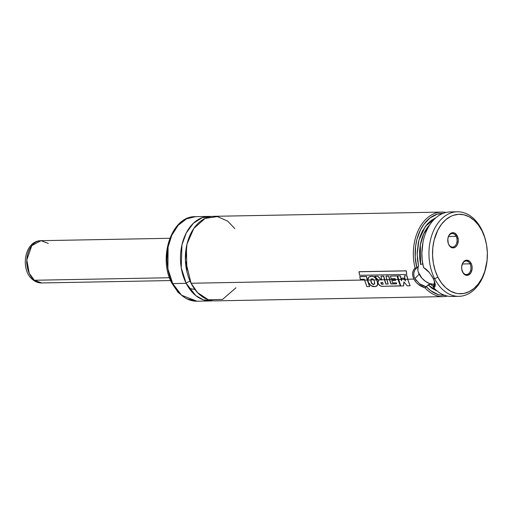 <?xml version="1.0" encoding="UTF-8"?>
<svg xmlns="http://www.w3.org/2000/svg" width="513" height="513" viewBox="0 0 513 513"><rect width="100%" height="100%" fill="white"/><g stroke="black" fill="none" stroke-linecap="round" stroke-linejoin="round"><path stroke-width="0.77" d="M234.826 228.618L227.689 221.129L217.409 216.589L205.072 218.423L193.824 228.413L187.014 244.041L185.411 260.264L191.086 283.253L197.595 292.654L208.329 299.772L222.616 299.387L235.929 287.799M456.16 236.358L448.509 236.499L456.16 236.358A6.765 4.668 88.9 0 0 451.62 233.614A6.765 4.668 88.9 0 0 447.945 238.212A6.765 4.668 -91.1 0 1 452.28 233.537A6.765 4.668 -91.1 0 1 456.16 236.358L457.237 235.852L456.16 236.358A6.765 4.668 -91.1 0 1 456.602 243.348A6.765 4.668 -91.1 0 1 452.53 247.061A6.765 4.668 -91.1 0 1 448.651 244.246A6.765 4.668 -91.1 0 1 448.029 242.553A6.765 4.668 88.9 0 0 448.651 244.246L448.798 244.727A7.612 5.252 -91.1 0 1 448.054 242.687A7.612 5.252 -91.1 0 1 447.971 238.077A7.612 5.252 -91.1 0 1 452.088 232.78A7.612 5.252 -91.1 0 1 457.237 235.852L454.794 233.165L452.767 232.684L450.78 233.357L448.516 236.275L447.823 239.058L448.266 243.438L449.484 245.849L451.241 247.413L454.287 247.696L456.14 246.471L457.519 244.303L458.263 240.033L457.237 235.852A7.612 5.252 -91.1 0 1 456.14 246.471A7.612 5.252 -91.1 0 1 448.798 244.727L448.651 244.246A6.765 4.668 88.9 0 0 455.178 245.798A6.765 4.668 88.9 0 0 456.16 236.358M461.822 265.689A6.765 4.668 -91.1 0 1 466.157 261.008A6.765 4.668 -91.1 0 1 470.036 263.829L462.386 263.971L470.036 263.829A6.765 4.668 88.9 0 0 465.503 261.091A6.765 4.668 88.9 0 0 461.822 265.683M462.527 271.717A6.765 4.668 -91.1 0 1 461.905 270.024A6.765 4.668 88.9 0 0 462.527 271.717L462.675 272.198A7.612 5.252 -91.1 0 1 461.937 270.159A7.612 5.252 -91.1 0 1 461.847 265.554A7.612 5.252 -91.1 0 1 465.964 260.258A7.612 5.252 -91.1 0 1 471.12 263.323L470.036 263.829L471.12 263.323L469.6 261.297L466.644 260.155L464.656 260.835L463.008 262.566L461.7 266.529L461.803 269.498L463.361 273.32L465.118 274.885L468.164 275.173L470.78 272.961L472.088 268.998L471.992 266.029L471.12 263.323A7.612 5.252 -91.1 0 1 470.017 273.942A7.612 5.252 -91.1 0 1 462.675 272.198L462.527 271.717A6.765 4.668 88.9 0 0 469.062 273.269A6.765 4.668 88.9 0 0 470.036 263.829A6.765 4.668 -91.1 0 1 470.479 270.826A6.765 4.668 -91.1 0 1 466.407 274.538A6.765 4.668 -91.1 0 1 462.527 271.717M422.674 263.849L420.391 264.477L422.674 263.849M418.563 266.016L416.845 267.824L418.563 266.016L417.178 254.358L418.935 240.142L425.38 226.336L436.012 217.692L431.273 220.366L427.367 223.912L422.481 230.972L420.019 236.628L418.294 242.829L417.184 252.749L417.467 259.463L418.563 266.016M418.557 266.023A12.684 7.528 -136.4 0 0 419.159 274.16L414.934 278.597C412.933 275.045 413.715 270.191 416.601 268.036L416.845 267.824A41.008 28.292 -91.1 0 1 443.206 213.325L437.108 214.242L430.035 217.942L423.924 224.232L420.596 229.651L416.986 239.186L415.62 246.189L415.229 257.103L416.845 267.824L415.049 268.049L416.601 268.036L414.889 269.992L413.946 272.589M457.333 211.786A42.278 29.17 -91.1 0 1 481.579 229.407A42.278 29.17 -91.1 0 1 485.773 241.136A42.278 29.17 88.9 0 0 485.676 240.751A42.278 29.17 88.9 0 0 481.579 229.407L482.008 230.85A39.745 27.42 -91.1 0 1 485.862 241.514A39.745 27.42 -91.1 0 1 486.311 265.567A39.745 27.42 -91.1 0 1 464.816 293.231A39.745 27.42 -91.1 0 1 437.903 277.2L434.665 278.713A42.278 29.17 -91.1 0 1 431.895 235.005A42.278 29.17 -91.1 0 1 457.333 211.786L450.292 211.92A42.278 29.17 88.9 0 0 423.52 267.478L424.27 267.914M486.234 265.946A42.278 29.17 -91.1 0 1 458.911 296.334A42.278 29.17 -91.1 0 1 434.665 278.713A42.278 29.17 88.9 0 0 463.29 295.77A42.278 29.17 88.9 0 0 486.157 266.337L486.311 265.567M429.471 272.659L423.52 267.478L426.438 269.511L429.15 272.268L433.44 278.739L434.665 278.713L433.44 278.739L435.319 284.503L435.043 286.562L433.87 287.966A42.278 29.17 88.9 0 0 451.87 296.463L458.911 296.334M446.021 212.459A42.278 29.17 88.9 0 0 415.049 268.049A42.278 29.17 -91.1 0 1 441.725 212.081A42.278 29.17 -91.1 0 1 446.021 212.459M413.856 279.104L407.758 279.213L413.856 279.104L412.779 275.994L412.67 272.948L413.452 270.204L415.049 268.049C412.285 270.864 411.888 274.545 413.856 279.104C416.357 283.394 420.089 286.318 425.059 287.864L418.512 284.503L415.812 282.009L413.856 279.104M405.058 279.264L404.513 279.277L405.058 279.264M401.692 279.329L401.192 279.335L401.692 279.329M398.409 279.386L398.082 279.393L398.409 279.386M395.279 279.45L389.566 279.553L395.279 279.45M386.744 279.604L384.526 279.649L386.744 279.604M381.704 279.7L381.114 279.713L381.704 279.7M377.786 279.771L376.625 279.797L377.786 279.771M373.746 279.848L370.841 279.906L373.746 279.848M367.834 279.957L367.346 279.97L367.834 279.957M441.725 212.081L213.761 216.326A42.278 29.17 88.9 0 0 188.322 239.539A42.278 29.17 88.9 0 0 191.086 283.253L364.538 280.021L191.086 283.253A42.278 29.17 88.9 0 0 215.332 300.868L443.303 296.623A42.278 29.17 -91.1 0 1 425.059 287.864A42.278 29.17 88.9 0 0 447.58 296.084A42.278 29.17 -91.1 0 1 443.303 296.623M190.515 281.323A3.379 1.404 -26.8 0 0 186.193 283.343L181.256 267.837L181.923 244.983L186.219 233.03L193.311 223.335L202.186 217.672L211.311 216.518A42.278 29.17 -91.1 0 0 208.862 216.415L195.402 216.666A42.278 29.17 88.9 0 0 169.963 239.885A42.278 29.17 88.9 0 0 172.727 283.593A42.278 29.17 88.9 0 0 196.973 301.214L181.531 295.193L172.727 283.593A2.539 1.052 153.2 0 1 171.868 283.253A2.539 1.052 153.2 0 1 172.124 282.349M186.411 246.849L186.867 271.39M171.868 283.253A2.539 1.052 -26.8 0 0 172.727 283.593L186.193 283.343L172.727 283.593L167.905 268.754L168.097 246.933L171.797 235.236L178.191 225.297L186.508 218.865L195.402 216.666C171.547 215.896 157.748 257.744 171.874 283.259L178.126 292.397L186.091 298.579L196.973 301.214L210.439 300.958A42.278 29.17 -91.1 0 1 186.193 283.343A42.278 29.17 -91.1 0 1 183.423 239.629A42.278 29.17 -91.1 0 1 208.862 216.415M190.182 281.348A3.379 1.404 153.2 0 0 186.193 283.343L195.812 295.623L203.514 299.887L212.882 300.765A42.278 29.17 -91.1 0 1 210.439 300.958M189.194 288.409L194.934 289.492M482.008 230.85L484.766 237.596L486.568 244.97L487.35 252.691L487.081 260.463L484.734 271.569L481.964 278.193L478.347 283.881L474.025 288.421L469.158 291.647L463.944 293.423L458.571 293.68L455.897 293.237L450.683 291.23L445.823 287.793L441.513 283.054L437.903 277.2L435.146 270.46L433.344 263.086L432.562 255.359L432.831 247.587L434.145 240.058L437.948 229.862L441.565 224.168L445.887 219.628L450.754 216.409L453.332 215.332L458.648 214.312L464.015 214.812L469.228 216.819L474.089 220.263L478.405 225.002L482.008 230.85L481.579 229.407A42.278 29.17 88.9 0 0 440.776 219.718A42.278 29.17 88.9 0 0 434.665 278.713L437.903 277.2A39.745 27.42 -91.1 0 1 443.649 221.744A39.745 27.42 -91.1 0 1 482.008 230.85M167.757 248.722L166.956 260.309M167.219 264.195L168.514 271.781M444.739 295.321A41.008 28.292 -91.1 0 1 426.38 286.709L425.059 287.864L426.066 286.773L419.596 283.779M445.322 295.283L440.282 295.02L437.794 294.398L430.657 290.659L426.38 286.709L428.099 284.901L432.093 288.415L437.377 291.23L428.099 284.901L430.676 284.208L433.472 286.626A36.359 25.086 88.9 0 1 430.676 284.208L428.611 284.535L426.066 286.78C423.623 286.055 421.462 285.048 419.589 283.772L414.934 278.597L419.159 274.16A12.684 7.528 -136.4 0 0 435.024 284.112M430.074 224.431L423.725 233.838L420.333 244.9L420.641 264.349A36.359 25.086 88.9 0 1 430.074 224.431M431.927 284.375L430.676 284.208L431.927 284.375M434.145 284.401L433.087 284.439L434.145 284.401M434.832 285.196L433.305 286.799L434.832 285.196M422.981 242.258L421.866 253.018L422.237 260.29L423.494 267.369M423.045 241.918L422.969 242.303A41.008 28.292 88.9 0 0 423.43 267.119L423.52 267.478A42.278 29.17 -91.1 0 1 423.045 241.918A42.278 29.17 -91.1 0 1 453.819 212.164M434.601 281.406L433.293 286.863L433.87 287.966L433.293 286.863L434.248 286.183M455.384 296.091A42.278 29.17 -91.1 0 1 433.87 287.966L435.248 283.875M434.614 281.445L435.03 283.766L434.633 285.651M416.293 280.694L414.934 278.597M435.236 284.061L433.543 284.292L429.631 283.574L425.527 281.393L421.846 278.091L418.319 272.147L417.864 270.204L418.166 266.824M434.697 281.688L432.061 276.295M401.57 280.675L400.416 275.847L397.748 275.898L400.416 275.847L401.57 280.675M405.616 280.829L403.725 278.091L401.974 278.123L403.725 278.091L405.616 280.829M408.803 282.592L407.758 279.213L408.803 282.592M403.641 285.799L403.949 281.836L403.564 285.921L400.781 285.978L403.564 285.921L403.866 281.945L407.303 285.856L410.002 285.805L407.303 285.856L403.866 281.945L403.641 285.799M400.32 275.936L397.646 275.981L398.434 279.489L401.102 279.438L400.416 275.847L397.646 275.981L400.781 285.978L398.434 279.489L401.102 279.438L400.32 275.936M403.628 278.187L401.878 278.219L401.679 279.425L404.417 279.373L403.725 278.091L401.974 278.123L401.48 280.778L401.102 279.438L401.48 280.778L401.679 279.425L404.417 279.373L403.628 278.187M406.88 275.789L404.308 275.84L405.084 279.361L407.662 279.316L406.976 275.705L407.758 279.213L406.976 275.705L404.308 275.84L406.976 275.705L404.308 275.84L405.526 280.938L404.417 279.373L405.526 280.938L405.084 279.361L407.662 279.316L406.88 275.789M410.079 285.677L407.662 279.316L410.079 285.677M381.294 279.899L377.985 276.257L374.766 276.315L377.985 276.257L381.294 279.899L381.871 279.874L381.294 279.899M385.923 283.939L383.737 276.135L381.044 276.186L383.737 276.135L385.923 283.939L388.123 283.894L385.923 283.939M390.951 283.843L388.777 276.032L386.084 276.084L388.777 276.032L390.951 283.843L396.658 283.74L390.951 283.843M395.517 280.342L391.913 280.406L395.517 280.342M399.133 282.772L398.082 279.393L399.133 282.772M383.307 284.074L381.473 283.92L381.024 282.516L380.87 282.945L381.832 284.157L383.224 284.189L382.499 282.304L380.87 282.945L381.832 284.157L383.307 284.074M378.786 280.765L377.927 282.176L378.543 284.208L380.633 285.978L382.961 286.299L400.422 285.856L397.985 279.495L395.305 279.547L395.542 280.438L391.823 280.508L392.56 282.875L396.312 282.804L396.696 283.849L390.868 283.958L389.47 279.656L386.77 279.7L388.168 284.01L385.84 284.055L384.429 279.745L377.882 279.867L378.786 280.765C377.722 281.496 377.645 282.644 378.543 284.208C379.774 285.844 381.249 286.543 382.961 286.299L400.339 285.985L397.19 275.962L390.476 276.084L391.053 278.706L395.081 278.636L395.305 279.547L397.985 279.495L397.19 275.962L390.476 276.084L391.053 278.706L395.081 278.636L395.542 280.438L391.823 280.508L392.56 282.875L396.312 282.804L396.696 283.849L390.868 283.958L388.681 276.116L385.981 276.167L386.77 279.7L389.47 279.656L388.681 276.116L385.981 276.167L388.168 284.01L385.84 284.055L383.634 276.225L380.947 276.27L381.73 279.797L384.429 279.745L383.634 276.225L380.947 276.27L381.775 279.976L381.204 279.995L377.882 276.34L374.67 276.398L377.882 279.867L381.024 279.809L377.985 276.257L374.766 276.315L378.786 280.765L378.414 281.079M397.19 275.962L398.082 279.393L397.19 275.962M390.476 276.084L397.293 275.872L390.476 276.084M380.979 282.567L380.87 282.945L382.499 282.304L383.224 284.189L381.39 284.035L380.87 282.945M406.764 274.436L406.264 270.826L406.764 274.436L359.575 275.314L406.764 274.436L406.161 270.89L358.978 271.768L406.264 270.826L358.978 271.768L359.575 275.314L359.087 271.704L406.264 270.826L406.764 274.436M368.392 283.356L367.346 279.97L368.392 283.356M360.331 279.284L364.339 279.213L364.563 280.117L367.25 280.066L366.462 276.545L359.754 276.667L360.331 279.284L359.857 276.584L366.564 276.456L367.346 279.97L366.564 276.456L359.754 276.667L366.462 276.545L367.25 280.066L364.563 280.117L366.898 286.626L369.597 286.575L367.25 280.066L369.597 286.575L366.898 286.626L364.339 279.213L360.331 279.284M370.841 279.906L371.04 281.515C371.297 283.131 372.156 284.099 373.637 284.42L374.548 284.016L373.637 284.42L371.81 283.349L370.873 280.694L371.181 278.969L372.771 278.873L373.804 279.944L376.536 279.893C375.439 277.815 373.945 276.603 372.06 276.257L370.296 276.366L368.885 277.065L368.033 278.36L367.834 280.053L370.752 280.002L371.175 278.969M377.78 284.106L377.619 282.483L377.414 285.414L377.78 284.106M369.059 276.917L372.162 276.174L368.879 277.078L367.834 280.053L368.424 282.406L370.976 285.67L374.766 286.632L376.324 286.318L377.344 285.517L377.696 284.221L377.164 281.291L376.536 279.893L373.804 279.944L374.439 281.496L373.804 279.944L372.355 278.771L371.123 279.021L370.95 281.618C371.207 283.24 372.072 284.215 373.554 284.535L374.503 284.08L374.439 281.496L374.727 283.516L373.554 284.535L371.726 283.465L370.752 280.002L367.834 280.053L368.424 282.406C369.726 285.369 371.842 286.773 374.766 286.632L377.331 285.542L377.619 282.483L376.536 279.893C375.439 277.815 373.945 276.603 372.06 276.257L372.162 276.174C374.048 276.513 375.535 277.719 376.625 279.797L377.619 282.483M376.625 279.797C375.535 277.719 374.048 276.513 372.162 276.174M170.617 280.56L41.745 282.958L34.384 280.252A5.072 3.181 129 0 1 32.832 279.745A5.072 3.181 -51 0 0 34.384 280.252A21.142 14.582 88.9 0 0 41.745 282.958C38.469 282.971 35.506 281.906 32.864 279.771C19.757 270.05 24.412 240.668 40.957 240.687A21.142 14.582 88.9 0 0 27.17 256.603A21.142 14.582 88.9 0 0 34.384 280.252L169.502 277.732L34.384 280.252L29.241 273.358L26.811 259.822L31.819 245.631L40.957 240.687L48.318 243.399M27.093 256.904L26.638 263.124M485.676 240.751L485.862 241.514M169.829 238.288L40.957 240.687"/></g></svg>

